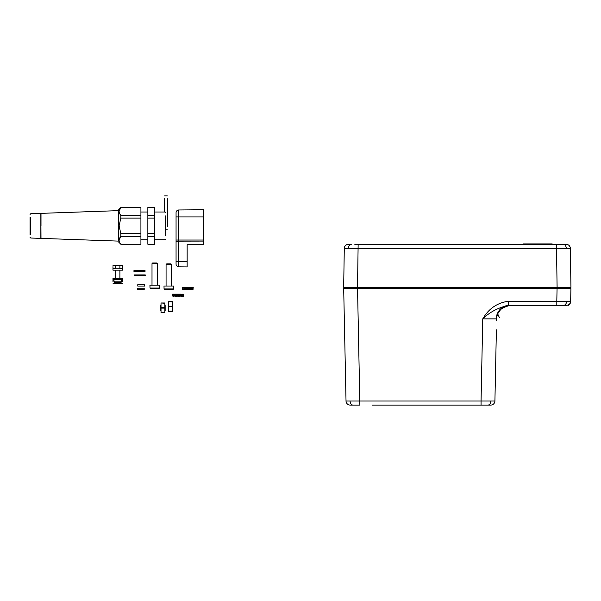 <?xml version="1.0" encoding="UTF-8"?>
<svg xmlns="http://www.w3.org/2000/svg" width="601" height="601" viewBox="0 0 601 601"><rect width="100%" height="100%" fill="white"/><g stroke="black" fill="none" stroke-linecap="round" stroke-linejoin="round"><path stroke-width="0.9" d="M152.008 263.651L152.699 262.96L156.853 262.96L157.552 263.651L152.008 263.651L152.008 285.129M157.552 263.651L157.552 285.129M159.626 287.21L159.626 285.129L149.927 285.129L150.002 288.044L159.558 288.044L159.558 287.21M150.701 288.735L158.852 288.735L150.701 288.735L150.002 288.044M159.558 288.044L158.852 288.735M166.071 264.545L166.762 263.847L170.924 263.847L171.616 264.545L166.071 264.545L166.071 286.023M171.616 264.545L171.616 286.023M173.697 288.104L173.697 286.023L163.99 286.023L164.065 288.931L173.621 288.931L173.621 288.104M164.772 289.629L172.915 289.629L164.772 289.629L164.065 288.931M173.621 288.931L172.915 289.629M112.973 268.782L122.672 268.782L122.672 270.165L112.973 270.165L112.973 268.316L115.745 268.316M122.672 266.701L122.672 268.782M112.973 266.701L112.973 268.316M119.599 265.875L116.046 265.875M114.558 281.328L114.31 281.816L120.756 281.816L121.334 281.328L121.635 281.816L120.936 282.508L115.482 282.508L120.733 282.508M120.756 281.816L120.155 282.508L114.701 282.508L114.31 281.816M119.899 270.165L119.899 278.353L119.899 270.165M122.672 279.735L112.973 279.735L112.973 278.353L122.672 278.353L122.672 281.816M112.973 279.735L112.973 281.816M190.99 288.014L192.14 287.323L193.049 289.404L191.426 288.78M193.049 289.404L192.853 287.323L190.855 287.526M182.148 287.323L183.951 287.947M182.501 289.336L182.231 288.36M182.501 287.391L183.373 287.661M187.692 289.096L186.032 289.404L184.176 287.323L182.524 287.323M184.176 287.323L186.588 288.014M187.474 287.947L189.413 288.014L189.345 287.323L188.015 287.323L187.903 287.947M191.043 287.736L192.035 287.383M192.876 289.336L192.207 289.404L190.675 287.323L189.345 287.323L191.208 289.404L192.207 289.404M193.229 287.383L193.146 288.36M190.855 289.201L189.458 289.404L187.362 287.323L184.702 287.323L185.191 288.014M192.853 289.404L192.004 289.066M189.413 288.705L189.345 289.404M190.675 289.404L190.186 288.705M191.208 289.404L188.789 288.705M187.903 288.78L185.972 288.705L186.032 289.404L184.702 289.404L183.17 287.323M188.203 288.014L189.458 287.323M189.36 287.428L188.789 288.014M186.017 289.299L186.588 288.705M187.174 288.705L185.919 289.404M187.362 289.404L187.474 288.78M185.972 288.014L186.032 287.323M184.522 289.201L183.237 289.404L182.328 287.323M184.334 288.983L183.35 289.336M182.148 287.383L182.524 289.404L184.387 288.705M185.919 287.323L188.015 289.404L189.458 289.404M190.134 288.78L189.405 288.014M185.243 287.947L185.972 288.705M165.868 215.827L165.868 235.923M165.177 235.923L165.177 215.827M30.05 234.533L30.05 217.209M30.771 217.209L30.771 234.533M30.05 214.437L30.771 213.723L40.86 213.37L40.996 238.349M40.86 213.37L40.86 238.349M40.996 238.387L118.75 241.121L118.75 209.591L118.75 210.628L40.996 213.363L40.996 225.871L40.996 213.363M140.919 236.381L120.824 236.381L120.824 233.661L140.919 233.661L140.919 244.239L120.824 244.171C118.555 241.579 118.555 238.988 120.824 236.381L119.096 240.19M120.824 233.661L119.096 225.871L120.824 218.088L140.919 218.088L140.919 207.51L120.824 207.51L119.096 211.379M154.78 236.381L154.78 244.239L147.854 244.171L147.854 236.381L154.78 236.381L154.78 218.088L147.854 218.088L147.854 233.661L154.78 233.661M154.78 215.361L147.854 215.361L147.854 207.51L154.78 207.51L154.78 218.088M147.854 233.661L147.854 236.381M147.854 215.361L147.854 218.088M140.919 233.661L140.919 218.088M120.824 218.088L120.824 215.361L140.919 215.361M120.824 215.361C118.555 212.777 118.555 210.177 120.824 207.578M203.784 209.749L178.813 209.967L203.784 209.749L203.784 244.494L187.151 244.735M179.594 266.844L178.813 266.836A2.772 2.772 0 0 1 176.063 264.064L176.063 212.739A2.772 2.772 0 0 1 178.813 209.967L178.813 266.836L187.151 266.912L187.151 244.637M176.063 240.483L176.063 260.962A2.772 0.714 180 0 0 178.813 261.683L187.151 261.698M167.348 198.691L167.348 226.404M164.576 198.691L164.576 212.018M145.044 271.427L133.955 271.427L133.955 270.6L145.044 270.6L145.044 271.427M145.269 275.746L134.188 275.746L134.188 274.912L145.269 274.912L145.269 275.746M144.21 289.607L137.283 289.607L137.283 288.217L144.21 288.217L144.21 289.607M144.706 286.061L137.779 286.061L137.779 284.671L144.706 284.671L144.706 286.061M160.722 304.962L160.722 310.702M161.023 308.11L161.023 302.979L164.854 302.979L164.854 308.11L161.023 308.11L161.023 312.685L164.854 312.685M165.155 304.962L165.155 310.702M164.854 308.11L164.854 312.407L161.023 312.407M160.722 309.815L160.722 305.849M165.155 307.832L165.155 309.815M164.854 302.979L161.023 302.979L164.854 303.257M168.408 303.633L168.408 309.372M168.708 306.78L168.708 301.649L172.532 301.649L172.532 306.78L168.708 306.78L168.708 311.356L172.532 311.356M172.84 303.64L172.84 309.372M172.532 306.78L172.532 311.078L168.708 311.078M168.408 308.486L168.408 304.519M172.84 306.502L172.84 308.486M168.708 301.649L172.532 301.927M181.344 294.858L182.494 294.159L183.41 296.24L181.78 295.617M183.41 296.24L183.207 294.159L181.217 294.362M172.502 294.159L174.305 294.783M172.855 296.173L172.592 295.204M172.855 294.227L173.727 294.498M178.046 295.932L176.386 296.24L174.53 294.159L172.885 294.159M174.53 294.159L176.949 294.858M177.828 294.783L179.767 294.858L179.699 294.159L178.369 294.159L178.264 294.783M181.397 294.58L182.388 294.227M183.237 296.173L182.561 296.24L181.036 294.159L179.699 294.159L181.562 296.24L182.561 296.24M183.59 294.22L183.5 295.204M181.217 296.038L179.812 296.24L177.723 294.159L175.056 294.159L175.545 294.858M183.207 296.24L182.358 295.902M179.767 295.549L179.699 296.24M181.036 296.24L180.54 295.549M181.562 296.24L179.143 295.549M178.264 295.617L176.326 295.549L176.386 296.24L175.056 296.24L173.524 294.159M178.557 294.858L179.812 294.159M179.714 294.272L179.143 294.858M176.378 296.135L176.949 295.549M177.528 295.549L176.273 296.24M177.723 296.24L177.828 295.617M176.326 294.858L176.386 294.159M174.876 296.038L173.599 296.24L172.682 294.159M174.696 295.827L173.704 296.18M172.502 294.22L172.885 296.24L174.748 295.549M176.273 294.159L178.369 296.24L179.812 296.24M180.488 295.617L179.759 294.858M175.605 294.783L176.326 295.549M523.343 244.322L523.351 243.908L552.169 243.908L552.447 244.322M552.169 243.908L523.343 244.186L552.169 244.322M566.796 244.367L566.172 244.322A4.154 4.154 0 0 1 570.326 248.416L570.95 287.286L570.326 248.416L344.29 248.416A4.154 4.154 0 0 1 348.445 244.322L351.284 244.322A4.154 2.937 -90 0 0 348.347 248.386M570.927 287.286L357.52 287.286L358.143 244.322L354.815 244.322L566.172 244.322A4.154 4.154 0 0 1 570.326 248.416L570.319 247.094M357.52 287.286L357.52 288.668L344.328 288.668L344.358 287.286L357.52 287.286L343.667 287.286L344.29 248.416M530.886 243.908L533.688 243.908M542.275 243.908L543.785 243.908M523.148 244.322L523.351 243.908M570.71 299.028L570.92 288.668L570.289 288.668L570.259 287.286L557.097 287.286L556.466 244.322M496.388 329.866L494.916 401.017A4.154 4.154 0 0 1 490.754 405.082L372.485 405.082M345.252 363.597L346.026 401.017L481.055 401.017L481.055 405.082L372.35 405.082M357.55 288.668L359.879 405.082L350.18 405.082A4.154 4.154 0 0 1 346.026 401.017L343.689 288.668L570.92 288.668L570.649 301.544L556.804 301.229L557.067 288.668M496.388 329.844L494.916 401.017L481.055 401.017L482.761 318.876C488.658 308.636 497.267 302.761 508.581 301.229L556.804 301.229L556.804 305.3L508.581 305.3C498.176 307.644 489.575 312.167 482.761 318.876L496.621 318.876C495.9 312.227 500.513 307.704 510.474 305.3L511.135 305.316M563.663 305.3L539.089 305.3L563.663 305.3A4.154 2.937 -90 0 0 566.6 301.266M568.261 304.91L569.327 304.196M570.191 303.054L570.597 301.89M561.018 305.3L566.503 305.3A4.154 4.154 0 0 0 570.657 301.229A4.154 4.154 0 0 1 566.503 305.3L567.066 305.278M559.073 305.3L560.786 305.3M540.457 301.146L539.089 301.229M524.523 305.3L539.089 305.3L524.523 305.3M565.248 305.3L557.826 305.3M557.217 305.3L539.089 305.3M510.842 305.3L510.474 305.3C510.58 304.835 502.331 306.255 500.881 308.719C497.959 310.514 496.133 318.192 496.614 319.274L496.704 317.636M346.026 401.017A4.154 4.154 0 0 0 350.18 405.082A4.154 4.154 0 0 1 346.026 401.017A4.154 4.154 0 0 0 350.18 405.082M570.289 288.668L557.097 288.668L557.097 287.286M508.581 305.3L508.581 301.229M119.899 268.316L122.672 268.316M112.973 280.201L114.01 280.201M121.635 280.201L122.672 280.201M203.784 216.923L176.063 216.923M203.784 240.039L176.063 240.039M203.784 241.895L178.813 241.842A2.772 0.714 180 0 1 176.063 241.121M178.813 209.967A2.772 2.772 0 0 0 176.063 212.739M176.063 264.064A2.772 2.772 0 0 0 178.813 266.836M161.023 307.554L164.854 307.554M168.708 306.225L172.532 306.225M566.27 248.386A4.154 2.937 -90 0 0 563.325 244.322M350.082 401.047A4.154 2.937 90 0 0 353.02 405.082M490.852 401.047A4.154 2.937 90 0 1 487.914 405.082M112.973 265.319L122.672 265.319M115.745 265.875L115.745 268.782M115.745 270.165L115.745 278.353M114.01 279.735L114.01 281.816L114.701 282.508M121.635 279.735L121.635 281.816L120.936 282.508M119.899 265.875L119.899 268.782M112.973 283.199L122.672 283.199M165.868 239.04L165.177 239.731L154.78 239.731M30.05 237.305L30.771 238.026L40.86 238.379M140.919 239.731L147.854 239.731M118.75 242.158L120.824 244.239L140.919 244.239M147.854 244.239L154.78 244.239M147.854 207.51L154.78 207.51M118.75 209.591L120.824 207.51L140.919 207.51M154.78 212.018L165.177 212.018L165.868 212.709M140.919 212.018L147.854 212.018M167.348 229.176L165.868 229.176M167.348 195.918L164.576 195.918M570.319 248.236L570.206 247.477M570.056 246.996L568.892 245.336M568.005 244.75L567.442 244.524M570.304 248.055L570.221 247.559M570.109 247.146L568.937 245.373M568.073 244.78L567.502 244.539M570.935 286.264L570.905 284.686M570.882 282.928L570.8 277.872M570.77 276.032L570.747 274.807M570.687 271.126L570.649 268.677M570.582 264.162L570.529 261.202M570.484 258.19L570.447 256.169M570.432 255.079L570.394 252.841M570.372 251.428L570.364 250.594M570.357 250.241L570.349 249.723M570.334 249.077L570.326 248.423M568.013 305.3C569.185 305.391 570.048 304.301 570.619 302.048L570.657 301.229M568.786 304.617L569.545 303.978M557.225 305.3L557.811 305.3M497.673 313.85L499.423 317.659M496.659 317.997L496.884 316.442M496.629 318.568L496.832 316.719M496.862 316.584L497.741 313.684L501.024 309.019M501.317 308.756L506.185 305.984M506.793 305.796L508.799 305.406M510.61 305.3L512.45 305.443M496.621 318.846L496.621 319.477C495.63 317.651 497.147 313.917 501.174 308.268C503.157 306.518 505.854 305.526 509.28 305.3M496.659 320.588L496.704 317.433M496.651 318.162L496.621 318.981M509.798 305.316L510.362 305.3"/></g></svg>
